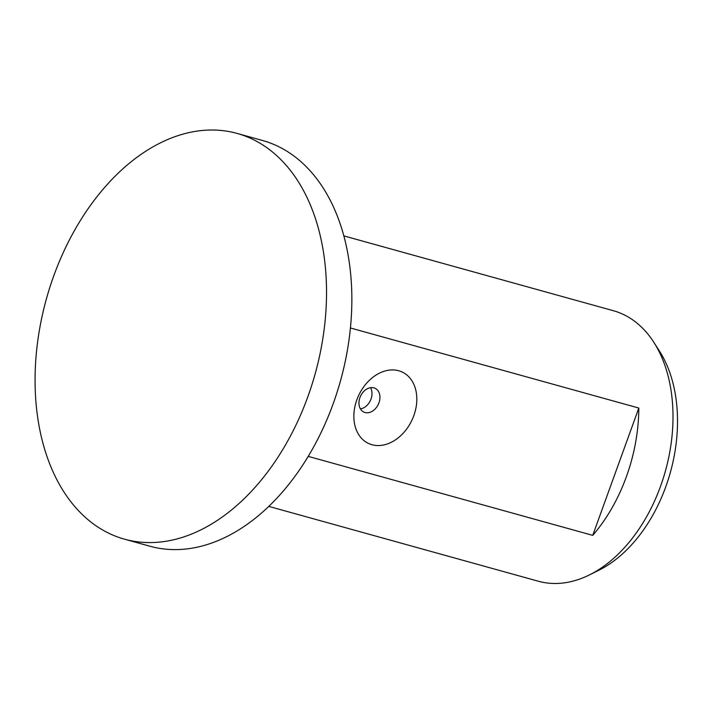 <?xml version="1.0" encoding="UTF-8"?>
<svg xmlns="http://www.w3.org/2000/svg" width="713" height="713" viewBox="0 0 713 713"><rect width="100%" height="100%" fill="white"/><g stroke="black" fill="none" stroke-linecap="round" stroke-linejoin="round"><path stroke-width="1.07" d="M124.481 539.171L149.801 546.194A210.54 139.507 -74.5 0 0 333.185 403.718A210.54 139.507 -74.5 0 0 262.446 140.461L237.126 133.429A210.54 139.507 -74.5 0 0 53.742 275.904A210.54 139.507 -74.5 0 0 124.481 539.171A210.54 139.507 -74.5 0 0 307.864 396.686A210.54 139.507 -74.5 0 0 237.126 133.429M268.774 506.39L538.297 581.22A140.363 93.011 -74.5 0 0 589.339 574.954L598.697 570.32A132.262 87.637 -74.5 0 0 665.79 486.721A132.262 87.637 -74.5 0 0 659.525 351.197L653.901 342.409A140.363 93.011 -74.5 0 0 613.394 310.725L343.871 235.896M589.339 574.954A140.363 93.011 -74.5 0 0 660.559 486.23A140.363 93.011 -74.5 0 0 653.901 342.409M378.951 402.818A13.155 9.786 115.4 0 0 375.1 388.3A13.155 9.786 115.4 0 0 359.958 397.542A13.155 9.786 115.4 0 0 363.808 412.069A13.155 9.786 115.4 0 0 378.951 402.818M356.848 399.824A39.473 29.367 -64.6 0 1 398.727 370.751A39.473 29.367 -64.6 0 1 413.825 415.643A39.473 29.367 -64.6 0 1 371.945 444.716A39.473 29.367 -64.6 0 1 356.848 399.824M360.439 408.914A13.155 9.786 115.4 0 0 371.01 399.048A13.155 9.786 115.4 0 0 370.528 387.676M350.44 327.989L638.821 408.05A140.363 93.011 105.5 0 1 626.37 476.739A140.363 93.011 105.5 0 1 592.735 535.365L308.203 456.373M638.821 408.05L592.735 535.365"/></g></svg>
